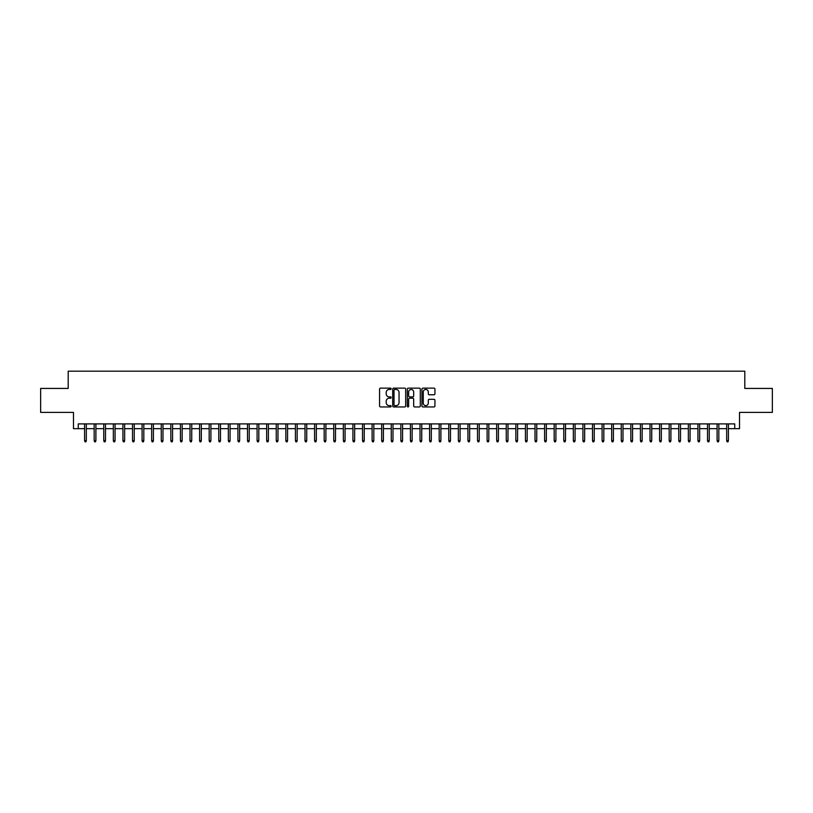 <?xml version="1.0" encoding="UTF-8"?>
<svg xmlns="http://www.w3.org/2000/svg" width="813" height="813" viewBox="0 0 813 813"><rect width="100%" height="100%" fill="white"/><g stroke="black" fill="none" stroke-linecap="round" stroke-linejoin="round"><path stroke-width="1.22" d="M391.165 388.787A0.661 0.661 0 0 0 390.504 388.136L380.514 388.136A0.945 0.945 0 0 0 379.569 389.071L379.569 406.002A0.945 0.945 0 0 0 380.514 406.947L390.504 406.947A0.661 0.661 0 0 0 391.165 406.287A0.661 0.661 0 0 0 390.504 405.626L389.214 405.626A3.008 3.008 0 0 1 386.205 402.618L386.205 401.205A3.008 3.008 0 0 1 389.214 398.197L390.504 398.197A0.661 0.661 0 0 0 391.165 397.537A0.661 0.661 0 0 0 390.504 396.876L389.214 396.876A3.008 3.008 0 0 1 386.205 393.868L386.205 392.455A3.008 3.008 0 0 1 389.214 389.447L390.504 389.447A0.661 0.661 0 0 0 391.165 388.787M433.99 394.762A0.945 0.945 0 0 0 434.935 393.827L434.935 389.071A0.945 0.945 0 0 0 433.99 388.136L422.892 388.136A0.945 0.945 0 0 0 421.947 389.071L421.947 406.002A0.945 0.945 0 0 0 422.892 406.947L433.99 406.947A0.945 0.945 0 0 0 434.935 406.002L434.935 400.27A0.945 0.945 0 0 0 433.99 399.325L429.244 399.325A0.945 0.945 0 0 0 428.299 400.27L428.299 403.116A2.52 2.52 0 0 1 425.788 405.626A2.52 2.52 0 0 1 423.268 403.116L423.268 391.968A2.52 2.52 0 0 1 425.788 389.447A2.52 2.52 0 0 1 428.299 391.968L428.299 393.827A0.945 0.945 0 0 0 429.244 394.762L433.99 394.762M78.261 428.685L78.261 423.898L734.739 423.898L734.739 428.685L739.525 428.685L739.525 412.394L772.35 412.394L772.35 388.431L744.799 388.431L744.799 371.185L68.201 371.185L68.201 388.431L40.65 388.431L40.65 412.394L73.475 412.394L73.475 428.685L84.593 428.685M405.677 389.071A0.945 0.945 0 0 0 404.732 388.136L393.634 388.136A0.945 0.945 0 0 0 392.699 389.071L392.699 406.002A0.945 0.945 0 0 0 393.634 406.947L404.732 406.947A0.945 0.945 0 0 0 405.677 406.002L405.677 389.071M408.268 388.136L419.366 388.136A0.945 0.945 0 0 1 420.301 389.071L420.301 406.002A0.945 0.945 0 0 1 419.366 406.947L414.61 406.947A0.945 0.945 0 0 1 413.675 406.002L413.675 399.142A0.945 0.945 0 0 0 412.73 398.197L409.579 398.197A0.945 0.945 0 0 0 408.644 399.142L408.644 406.287A0.661 0.661 0 0 1 407.984 406.947A0.661 0.661 0 0 1 407.323 406.287L407.323 389.071A0.945 0.945 0 0 1 408.268 388.136M86.32 428.685L94.176 428.685M95.904 428.685L103.759 428.685M105.487 428.685L113.342 428.685M115.07 428.685L122.926 428.685M124.653 428.685L132.509 428.685M134.236 428.685L142.092 428.685M143.82 428.685L151.675 428.685M153.403 428.685L161.259 428.685M162.986 428.685L170.842 428.685M172.569 428.685L180.425 428.685M182.153 428.685L190.008 428.685M191.736 428.685L199.592 428.685M201.319 428.685L209.175 428.685M210.902 428.685L218.758 428.685M220.486 428.685L228.341 428.685M230.069 428.685L237.924 428.685M239.652 428.685L247.508 428.685M249.235 428.685L257.091 428.685M258.819 428.685L266.674 428.685M268.402 428.685L276.257 428.685M277.985 428.685L285.841 428.685M287.568 428.685L295.424 428.685M297.151 428.685L305.007 428.685M306.735 428.685L314.59 428.685M316.318 428.685L324.174 428.685M325.901 428.685L333.757 428.685M335.484 428.685L343.34 428.685M345.068 428.685L352.923 428.685M354.651 428.685L362.517 428.685M364.234 428.685L372.1 428.685M373.817 428.685L381.683 428.685M383.401 428.685L391.266 428.685M392.984 428.685L400.85 428.685M402.567 428.685L410.433 428.685M412.15 428.685L420.016 428.685M421.734 428.685L429.599 428.685M431.317 428.685L439.183 428.685M440.9 428.685L448.766 428.685M450.483 428.685L458.349 428.685M460.077 428.685L467.932 428.685M469.66 428.685L477.516 428.685M479.243 428.685L487.099 428.685M488.826 428.685L496.682 428.685M498.41 428.685L506.265 428.685M507.993 428.685L515.849 428.685M517.576 428.685L525.432 428.685M527.159 428.685L535.015 428.685M536.743 428.685L544.598 428.685M546.326 428.685L554.181 428.685M555.909 428.685L563.765 428.685M565.492 428.685L573.348 428.685M575.076 428.685L582.931 428.685M584.659 428.685L592.514 428.685M594.242 428.685L602.098 428.685M603.825 428.685L611.681 428.685M613.409 428.685L621.264 428.685M622.992 428.685L630.847 428.685M632.575 428.685L640.431 428.685M642.158 428.685L650.014 428.685M651.741 428.685L659.597 428.685M661.325 428.685L669.18 428.685M670.908 428.685L678.764 428.685M680.491 428.685L688.347 428.685M690.074 428.685L697.93 428.685M699.658 428.685L707.513 428.685M709.241 428.685L717.096 428.685M718.824 428.685L726.68 428.685M728.407 428.685L734.739 428.685M394.671 389.447A0.661 0.661 0 0 0 394.01 390.108L394.01 404.976A0.661 0.661 0 0 0 394.671 405.626L396.033 405.626A3.008 3.008 0 0 0 399.041 402.618L399.041 392.455A3.008 3.008 0 0 0 396.033 389.447L394.671 389.447M413.675 392.008A2.52 2.52 0 0 0 411.154 389.498A2.52 2.52 0 0 0 408.644 392.008L408.644 395.941A0.945 0.945 0 0 0 409.579 396.876L412.73 396.876A0.945 0.945 0 0 0 413.675 395.941L413.675 392.008M84.593 440.565L84.969 441.815L85.934 441.815L86.32 440.565L84.593 440.565L84.593 423.898M86.32 440.565L86.32 423.898M94.176 440.565L94.562 441.815L95.517 441.815L95.904 440.565L94.176 440.565L94.176 423.898M95.904 440.565L95.904 423.898M103.759 440.565L104.145 441.815L105.101 441.815L105.487 440.565L103.759 440.565L103.759 423.898M105.487 440.565L105.487 423.898M113.342 440.565L113.729 441.815L114.684 441.815L115.07 440.565L113.342 440.565L113.342 423.898M115.07 440.565L115.07 423.898M122.926 440.565L123.312 441.815L124.267 441.815L124.653 440.565L122.926 440.565L122.926 423.898M124.653 440.565L124.653 423.898M132.509 440.565L132.895 441.815L133.85 441.815L134.236 440.565L132.509 440.565L132.509 423.898M134.236 440.565L134.236 423.898M142.092 440.565L142.478 441.815L143.434 441.815L143.82 440.565L142.092 440.565L142.092 423.898M143.82 440.565L143.82 423.898M151.675 440.565L152.061 441.815L153.017 441.815L153.403 440.565L151.675 440.565L151.675 423.898M153.403 440.565L153.403 423.898M161.259 440.565L161.645 441.815L162.6 441.815L162.986 440.565L161.259 440.565L161.259 423.898M162.986 440.565L162.986 423.898M170.842 440.565L171.228 441.815L172.183 441.815L172.569 440.565L170.842 440.565L170.842 423.898M172.569 440.565L172.569 423.898M180.425 440.565L180.811 441.815L181.766 441.815L182.153 440.565L180.425 440.565L180.425 423.898M182.153 440.565L182.153 423.898M190.008 440.565L190.394 441.815L191.35 441.815L191.736 440.565L190.008 440.565L190.008 423.898M191.736 440.565L191.736 423.898M199.592 440.565L199.978 441.815L200.933 441.815L201.319 440.565L199.592 440.565L199.592 423.898M201.319 440.565L201.319 423.898M209.175 440.565L209.561 441.815L210.516 441.815L210.902 440.565L209.175 440.565L209.175 423.898M210.902 440.565L210.902 423.898M218.758 440.565L219.144 441.815L220.099 441.815L220.486 440.565L218.758 440.565L218.758 423.898M220.486 440.565L220.486 423.898M228.341 440.565L228.727 441.815L229.683 441.815L230.069 440.565L228.341 440.565L228.341 423.898M230.069 440.565L230.069 423.898M237.924 440.565L238.311 441.815L239.266 441.815L239.652 440.565L237.924 440.565L237.924 423.898M239.652 440.565L239.652 423.898M247.508 440.565L247.894 441.815L248.849 441.815L249.235 440.565L247.508 440.565L247.508 423.898M249.235 440.565L249.235 423.898M257.091 440.565L257.477 441.815L258.432 441.815L258.819 440.565L257.091 440.565L257.091 423.898M258.819 440.565L258.819 423.898M266.674 440.565L267.06 441.815L268.016 441.815L268.402 440.565L266.674 440.565L266.674 423.898M268.402 440.565L268.402 423.898M276.257 440.565L276.644 441.815L277.599 441.815L277.985 440.565L276.257 440.565L276.257 423.898M277.985 440.565L277.985 423.898M285.841 440.565L286.227 441.815L287.182 441.815L287.568 440.565L285.841 440.565L285.841 423.898M287.568 440.565L287.568 423.898M295.424 440.565L295.81 441.815L296.765 441.815L297.151 440.565L295.424 440.565L295.424 423.898M297.151 440.565L297.151 423.898M305.007 440.565L305.393 441.815L306.349 441.815L306.735 440.565L305.007 440.565L305.007 423.898M306.735 440.565L306.735 423.898M314.59 440.565L314.977 441.815L315.932 441.815L316.318 440.565L314.59 440.565L314.59 423.898M316.318 440.565L316.318 423.898M324.174 440.565L324.56 441.815L325.515 441.815L325.901 440.565L324.174 440.565L324.174 423.898M325.901 440.565L325.901 423.898M333.757 440.565L334.143 441.815L335.098 441.815L335.484 440.565L333.757 440.565L333.757 423.898M335.484 440.565L335.484 423.898M343.34 440.565L343.726 441.815L344.682 441.815L345.068 440.565L343.34 440.565L343.34 423.898M345.068 440.565L345.068 423.898M352.923 440.565L353.309 441.815L354.275 441.815L354.651 440.565L352.923 440.565L352.923 423.898M354.651 440.565L354.651 423.898M362.517 440.565L362.893 441.815L363.858 441.815L364.234 440.565L362.517 440.565L362.517 423.898M364.234 440.565L364.234 423.898M372.1 440.565L372.476 441.815L373.441 441.815L373.817 440.565L372.1 440.565L372.1 423.898M373.817 440.565L373.817 423.898M381.683 440.565L382.059 441.815L383.025 441.815L383.401 440.565L381.683 440.565L381.683 423.898M383.401 440.565L383.401 423.898M391.266 440.565L391.642 441.815L392.608 441.815L392.984 440.565L391.266 440.565L391.266 423.898M392.984 440.565L392.984 423.898M400.85 440.565L401.226 441.815L402.191 441.815L402.567 440.565L400.85 440.565L400.85 423.898M402.567 440.565L402.567 423.898M410.433 440.565L410.809 441.815L411.774 441.815L412.15 440.565L410.433 440.565L410.433 423.898M412.15 440.565L412.15 423.898M420.016 440.565L420.392 441.815L421.358 441.815L421.734 440.565L420.016 440.565L420.016 423.898M421.734 440.565L421.734 423.898M429.599 440.565L429.975 441.815L430.941 441.815L431.317 440.565L429.599 440.565L429.599 423.898M431.317 440.565L431.317 423.898M439.183 440.565L439.559 441.815L440.524 441.815L440.9 440.565L439.183 440.565L439.183 423.898M440.9 440.565L440.9 423.898M448.766 440.565L449.142 441.815L450.107 441.815L450.483 440.565L448.766 440.565L448.766 423.898M450.483 440.565L450.483 423.898M458.349 440.565L458.725 441.815L459.691 441.815L460.077 440.565L458.349 440.565L458.349 423.898M460.077 440.565L460.077 423.898M467.932 440.565L468.318 441.815L469.274 441.815L469.66 440.565L467.932 440.565L467.932 423.898M469.66 440.565L469.66 423.898M477.516 440.565L477.902 441.815L478.857 441.815L479.243 440.565L477.516 440.565L477.516 423.898M479.243 440.565L479.243 423.898M487.099 440.565L487.485 441.815L488.44 441.815L488.826 440.565L487.099 440.565L487.099 423.898M488.826 440.565L488.826 423.898M496.682 440.565L497.068 441.815L498.023 441.815L498.41 440.565L496.682 440.565L496.682 423.898M498.41 440.565L498.41 423.898M506.265 440.565L506.651 441.815L507.607 441.815L507.993 440.565L506.265 440.565L506.265 423.898M507.993 440.565L507.993 423.898M515.849 440.565L516.235 441.815L517.19 441.815L517.576 440.565L515.849 440.565L515.849 423.898M517.576 440.565L517.576 423.898M525.432 440.565L525.818 441.815L526.773 441.815L527.159 440.565L525.432 440.565L525.432 423.898M527.159 440.565L527.159 423.898M535.015 440.565L535.401 441.815L536.356 441.815L536.743 440.565L535.015 440.565L535.015 423.898M536.743 440.565L536.743 423.898M544.598 440.565L544.984 441.815L545.94 441.815L546.326 440.565L544.598 440.565L544.598 423.898M546.326 440.565L546.326 423.898M554.181 440.565L554.568 441.815L555.523 441.815L555.909 440.565L554.181 440.565L554.181 423.898M555.909 440.565L555.909 423.898M563.765 440.565L564.151 441.815L565.106 441.815L565.492 440.565L563.765 440.565L563.765 423.898M565.492 440.565L565.492 423.898M573.348 440.565L573.734 441.815L574.689 441.815L575.076 440.565L573.348 440.565L573.348 423.898M575.076 440.565L575.076 423.898M582.931 440.565L583.317 441.815L584.273 441.815L584.659 440.565L582.931 440.565L582.931 423.898M584.659 440.565L584.659 423.898M592.514 440.565L592.901 441.815L593.856 441.815L594.242 440.565L592.514 440.565L592.514 423.898M594.242 440.565L594.242 423.898M602.098 440.565L602.484 441.815L603.439 441.815L603.825 440.565L602.098 440.565L602.098 423.898M603.825 440.565L603.825 423.898M611.681 440.565L612.067 441.815L613.022 441.815L613.409 440.565L611.681 440.565L611.681 423.898M613.409 440.565L613.409 423.898M621.264 440.565L621.65 441.815L622.606 441.815L622.992 440.565L621.264 440.565L621.264 423.898M622.992 440.565L622.992 423.898M630.847 440.565L631.234 441.815L632.189 441.815L632.575 440.565L630.847 440.565L630.847 423.898M632.575 440.565L632.575 423.898M640.431 440.565L640.817 441.815L641.772 441.815L642.158 440.565L640.431 440.565L640.431 423.898M642.158 440.565L642.158 423.898M650.014 440.565L650.4 441.815L651.355 441.815L651.741 440.565L650.014 440.565L650.014 423.898M651.741 440.565L651.741 423.898M659.597 440.565L659.983 441.815L660.939 441.815L661.325 440.565L659.597 440.565L659.597 423.898M661.325 440.565L661.325 423.898M669.18 440.565L669.566 441.815L670.522 441.815L670.908 440.565L669.18 440.565L669.18 423.898M670.908 440.565L670.908 423.898M678.764 440.565L679.15 441.815L680.105 441.815L680.491 440.565L678.764 440.565L678.764 423.898M680.491 440.565L680.491 423.898M688.347 440.565L688.733 441.815L689.688 441.815L690.074 440.565L688.347 440.565L688.347 423.898M690.074 440.565L690.074 423.898M697.93 440.565L698.316 441.815L699.271 441.815L699.658 440.565L697.93 440.565L697.93 423.898M699.658 440.565L699.658 423.898M707.513 440.565L707.899 441.815L708.855 441.815L709.241 440.565L707.513 440.565L707.513 423.898M709.241 440.565L709.241 423.898M717.096 440.565L717.483 441.815L718.438 441.815L718.824 440.565L717.096 440.565L717.096 423.898M718.824 440.565L718.824 423.898M726.68 440.565L727.066 441.815L728.031 441.815L728.407 440.565L726.68 440.565L726.68 423.898M728.407 440.565L728.407 423.898"/></g></svg>
